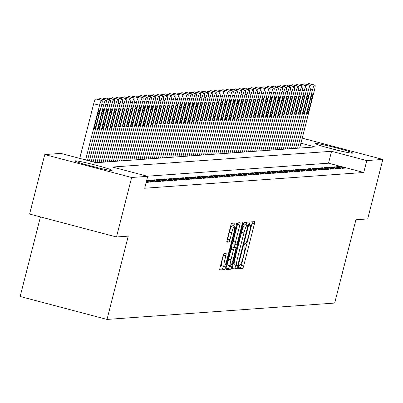 <?xml version="1.0" encoding="UTF-8"?>
<svg xmlns="http://www.w3.org/2000/svg" width="403" height="403" viewBox="0 0 403 403"><rect width="100%" height="100%" fill="white"/><g stroke="black" fill="none" stroke-linecap="round" stroke-linejoin="round"><path stroke-width="0.6" d="M238.546 267.053A1.688 0.267 104.8 0 0 238.395 268.665A1.688 0.267 104.8 0 0 238.41 268.67L242.682 268.363A2.413 0.383 104.8 0 0 243.679 265.995L254.394 223.952A2.413 0.383 104.8 0 0 254.61 221.645A2.413 0.383 104.8 0 0 254.59 221.645L250.318 221.952A1.688 0.267 104.8 0 0 249.623 223.61A1.688 0.267 104.8 0 0 249.472 225.222A1.688 0.267 104.8 0 0 249.487 225.222L250.036 225.181A7.722 1.224 104.8 0 1 250.107 225.191A7.722 1.224 104.8 0 1 249.417 232.566L248.525 236.067A7.722 1.224 104.8 0 1 245.336 243.634L244.782 243.674A1.688 0.267 104.8 0 0 244.082 245.331A1.688 0.267 104.8 0 0 243.936 246.943A1.688 0.267 104.8 0 0 243.951 246.943L244.5 246.908A7.722 1.224 104.8 0 1 244.566 246.913A7.722 1.224 104.8 0 1 243.88 254.288L242.989 257.794A7.722 1.224 104.8 0 1 239.8 265.36L239.246 265.401A1.688 0.267 104.8 0 0 238.546 267.053M75.215 160.807A19.183 1.023 -165.7 0 1 95.259 165.029A19.183 1.023 -165.7 0 1 112.12 170.378A19.183 1.023 -165.7 0 1 111.843 170.479A19.183 1.023 -165.7 0 1 91.803 166.253A19.183 1.023 -165.7 0 1 74.943 160.903A19.183 1.023 -165.7 0 1 75.215 160.807M315.781 143.513A19.183 1.023 -165.7 0 1 335.82 147.735A19.183 1.023 -165.7 0 1 352.68 153.085A19.183 1.023 -165.7 0 1 352.403 153.18A19.183 1.023 -165.7 0 1 332.364 148.959A19.183 1.023 -165.7 0 1 315.504 143.609A19.183 1.023 -165.7 0 1 315.781 143.513M224.033 253.537A2.413 0.383 104.8 0 0 223.035 255.9L220.028 267.698A2.413 0.383 104.8 0 0 219.811 270.005A2.413 0.383 104.8 0 0 219.831 270.005L224.577 269.662A2.413 0.383 104.8 0 0 225.574 267.3L236.289 225.252A2.413 0.383 104.8 0 0 236.506 222.95A2.413 0.383 104.8 0 0 236.485 222.95L231.74 223.287A2.413 0.383 104.8 0 0 230.743 225.655L227.111 239.901A2.413 0.383 104.8 0 0 226.899 242.208A2.413 0.383 104.8 0 0 226.919 242.208L228.949 242.062A2.413 0.383 104.8 0 0 229.947 239.699L231.745 232.632A6.458 1.023 104.8 0 1 234.47 226.31A6.458 1.023 104.8 0 1 233.896 232.476L226.839 260.157A6.458 1.023 104.8 0 1 224.118 266.479A6.458 1.023 104.8 0 1 224.693 260.313L225.866 255.698A2.413 0.383 104.8 0 0 226.083 253.391A2.413 0.383 104.8 0 0 226.058 253.391L224.033 253.537M302.205 138.138L382.85 159.432L367.687 218.925L355.914 219.771L334.681 303.061L107.022 319.428L128.25 236.138L116.477 236.984L131.64 177.491L44.773 154.556L60.843 153.402L96.06 162.701L315.126 146.949L300.915 143.196M382.85 159.432L366.78 160.59L331.563 151.291L112.497 167.038L147.715 176.338L131.64 177.491M147.715 176.338L144.682 188.236L363.748 172.489L366.78 160.59M232.526 266.801A2.413 0.383 104.8 0 0 232.309 269.103A2.413 0.383 104.8 0 0 232.335 269.103L237.075 268.766A2.413 0.383 104.8 0 0 238.072 266.398L248.787 224.355A2.413 0.383 104.8 0 0 249.004 222.053A2.413 0.383 104.8 0 0 248.983 222.048L244.238 222.391A2.413 0.383 104.8 0 0 243.241 224.753L232.526 266.801M230.823 269.214L226.083 269.557A2.413 0.383 104.8 0 1 226.063 269.552A2.413 0.383 104.8 0 1 226.274 267.249L236.994 225.201A2.413 0.383 104.8 0 1 237.992 222.839L240.022 222.693A2.413 0.383 104.8 0 1 240.042 222.693A2.413 0.383 104.8 0 1 239.825 225L235.478 242.052A2.413 0.383 104.8 0 0 235.266 244.354A2.413 0.383 104.8 0 0 235.287 244.359L236.632 244.263A2.413 0.383 104.8 0 0 237.629 241.896L242.158 224.144A1.688 0.267 104.8 0 1 242.868 222.491A1.688 0.267 104.8 0 1 242.717 224.103L231.821 266.851A2.413 0.383 104.8 0 1 230.823 269.214L228.476 268.594L225.982 268.776M342.424 168.303L344.882 168.127L339.014 166.575L336.555 166.751L342.424 168.303M338.329 168.595L340.787 168.419L334.918 166.867L332.46 167.044L338.329 168.595M334.233 168.892L336.691 168.711L330.823 167.164L328.364 167.341L334.233 168.892M330.143 169.184L332.596 169.008L326.727 167.457L324.269 167.633L330.143 169.184M326.047 169.477L328.5 169.3L322.632 167.754L320.178 167.93L326.047 169.477M321.952 169.774L324.41 169.598L318.536 168.046L316.083 168.222L321.952 169.774M317.856 170.066L320.314 169.89L314.446 168.343L311.987 168.519L317.856 170.066M313.761 170.363L316.219 170.187L310.35 168.635L307.892 168.812L313.761 170.363M309.665 170.655L312.124 170.479L306.255 168.928L303.797 169.109L309.665 170.655M305.575 170.953L308.028 170.776L302.159 169.225L299.701 169.401L305.575 170.953M301.479 171.245L303.933 171.068L298.064 169.517L295.606 169.693L301.479 171.245M297.384 171.537L299.842 171.361L293.968 169.814L291.515 169.99L297.384 171.537M293.288 171.834L295.747 171.658L289.878 170.106L287.42 170.283L293.288 171.834M289.193 172.126L291.651 171.95L285.782 170.404L283.324 170.58L289.193 172.126M285.097 172.424L287.556 172.247L281.687 170.696L279.229 170.872L285.097 172.424M281.007 172.716L283.46 172.539L277.591 170.988L275.133 171.169L281.007 172.716M276.911 173.013L279.365 172.837L273.496 171.285L271.038 171.461L276.911 173.013M272.816 173.305L275.274 173.129L269.4 171.577L266.947 171.754L272.816 173.305M268.72 173.602L271.179 173.421L265.31 171.874L262.852 172.051L268.72 173.602M264.625 173.894L267.083 173.718L261.215 172.167L258.756 172.343L264.625 173.894M260.529 174.187L262.988 174.01L257.119 172.464L254.661 172.64L260.529 174.187M256.434 174.484L258.892 174.308L253.024 172.756L250.565 172.932L256.434 174.484M252.343 174.776L254.797 174.6L248.928 173.053L246.47 173.23L252.343 174.776M248.248 175.073L250.706 174.897L244.833 173.345L242.379 173.522L248.248 175.073M244.153 175.365L246.611 175.189L240.737 173.638L238.284 173.814L244.153 175.365M240.057 175.663L242.515 175.486L236.647 173.935L234.188 174.111L240.057 175.663M235.962 175.955L238.42 175.779L232.551 174.227L230.093 174.403L235.962 175.955M231.866 176.247L234.324 176.071L228.456 174.524L225.997 174.701L231.866 176.247M227.776 176.544L230.229 176.368L224.36 174.816L221.902 174.993L227.776 176.544M223.68 176.836L226.133 176.66L220.265 175.114L217.811 175.29L223.68 176.836M219.585 177.134L222.043 176.957L216.169 175.406L213.716 175.582L219.585 177.134M215.489 177.426L217.947 177.249L212.079 175.698L209.62 175.879L215.489 177.426M211.394 177.723L213.852 177.547L207.983 175.995L205.525 176.171L211.394 177.723M207.298 178.015L209.756 177.839L203.888 176.287L201.429 176.464L207.298 178.015M203.208 178.307L205.661 178.131L199.792 176.585L197.334 176.761L203.208 178.307M199.112 178.605L201.565 178.428L195.697 176.877L193.244 177.053L199.112 178.605M195.017 178.897L197.475 178.72L191.601 177.174L189.148 177.35L195.017 178.897M190.921 179.194L193.38 179.018L187.511 177.466L185.053 177.642L190.921 179.194M186.826 179.486L189.284 179.31L183.415 177.763L180.957 177.94L186.826 179.486M182.73 179.783L185.189 179.607L179.32 178.055L176.862 178.232L182.73 179.783M178.64 180.076L181.093 179.899L175.224 178.348L172.766 178.524L178.64 180.076M174.544 180.373L176.998 180.191L171.129 178.645L168.676 178.821L174.544 180.373M170.449 180.665L172.907 180.489L167.033 178.937L164.58 179.113L170.449 180.665M166.353 180.957L168.812 180.781L162.943 179.234L160.485 179.411L166.353 180.957M162.258 181.254L164.716 181.078L158.847 179.526L156.389 179.703L162.258 181.254M158.162 181.546L160.621 181.37L154.752 179.824L152.294 180L158.162 181.546M154.072 181.844L156.525 181.667L150.657 180.116L148.198 180.292L154.072 181.844M146.47 181.214L149.976 182.136L152.43 181.96L146.667 180.438M146.168 182.413L148.339 182.257L146.339 181.728M363.748 172.489L328.526 163.19L147.266 176.217M40.436 216.905L20.15 296.487L107.022 319.428M116.477 236.984L29.605 214.048L44.773 154.556M328.526 163.19L331.563 151.291M339.014 166.575L338.812 167.346M334.918 166.867L334.722 167.643M330.823 167.164L330.626 167.935M326.727 167.457L326.531 168.232M322.632 167.754L322.435 168.525M318.536 168.046L318.34 168.822M314.446 168.343L314.244 169.114M310.35 168.635L310.154 169.411M306.255 168.928L306.058 169.703M302.159 169.225L301.963 169.995M298.064 169.517L297.867 170.293M293.968 169.814L293.772 170.585M289.878 170.106L289.676 170.882M285.782 170.404L285.586 171.174M281.687 170.696L281.49 171.471M277.591 170.988L277.395 171.764M273.496 171.285L273.299 172.056M269.4 171.577L269.204 172.353M265.31 171.874L265.109 172.645M261.215 172.167L261.018 172.942M257.119 172.464L256.923 173.235M253.024 172.756L252.827 173.532M248.928 173.053L248.732 173.824M244.833 173.345L244.636 174.116M240.737 173.638L240.541 174.413M236.647 173.935L236.45 174.706M232.551 174.227L232.355 175.003M228.456 174.524L228.259 175.295M224.36 174.816L224.164 175.592M220.265 175.114L220.068 175.884M216.169 175.406L215.973 176.182M212.079 175.698L211.882 176.474M207.983 175.995L207.787 176.766M203.888 176.287L203.691 177.063M199.792 176.585L199.596 177.355M195.697 176.877L195.5 177.652M191.601 177.174L191.405 177.945M187.511 177.466L187.309 178.242M183.415 177.763L183.219 178.534M179.32 178.055L179.123 178.826M175.224 178.348L175.028 179.123M171.129 178.645L170.932 179.416M167.033 178.937L166.837 179.713M162.943 179.234L162.741 180.005M158.847 179.526L158.651 180.302M154.752 179.824L154.556 180.594M150.657 180.116L150.46 180.892M238.375 267.884L240.334 267.743A2.413 0.383 104.8 0 0 241.332 265.375L252.046 223.333A2.413 0.383 104.8 0 0 252.338 221.806M246.137 224.934L246.44 223.736A2.413 0.383 104.8 0 0 246.732 222.209M232.234 268.322L234.727 268.146A2.413 0.383 104.8 0 0 235.725 265.779L235.846 265.305M237.468 265.527A1.688 0.267 104.8 0 0 238.163 263.869L247.573 226.965A1.688 0.267 104.8 0 0 247.724 225.353A1.688 0.267 104.8 0 0 247.709 225.353L247.125 225.393A7.722 1.224 104.8 0 0 243.931 232.959L237.503 258.187A7.722 1.224 104.8 0 0 236.818 265.562A7.722 1.224 104.8 0 0 236.883 265.567L237.468 265.527M245.387 224.738A1.688 0.267 104.8 0 0 245.372 224.733A1.688 0.267 104.8 0 0 245.362 224.733L247.709 225.353L245.372 224.733M236.757 265.537L234.536 264.947A7.722 1.224 104.8 0 1 234.47 264.942A7.722 1.224 104.8 0 1 235.156 257.567L241.583 232.34A7.722 1.224 104.8 0 1 244.777 224.773L245.362 224.733M235.246 244.349L232.939 243.739A2.413 0.383 104.8 0 1 232.919 243.734A2.413 0.383 104.8 0 1 233.13 241.432L237.478 224.38A2.413 0.383 104.8 0 0 237.74 223.116M235.065 244.304L234.339 247.145M229.609 265.703L229.473 266.232L231.821 266.851M230.969 259.744A6.458 1.023 104.8 0 0 230.395 265.909A6.458 1.023 104.8 0 0 233.12 259.592L235.604 249.84A2.413 0.383 104.8 0 0 235.82 247.533A2.413 0.383 104.8 0 0 235.8 247.533L234.455 247.628A2.413 0.383 104.8 0 0 233.458 249.991L230.969 259.744L228.622 259.124A6.458 1.023 104.8 0 0 228.048 265.29L230.395 265.909M233.493 246.923A2.413 0.383 104.8 0 0 233.473 246.913A2.413 0.383 104.8 0 0 233.453 246.913L235.8 247.533M228.622 259.124L231.11 249.371A2.413 0.383 104.8 0 1 232.108 247.009L233.453 246.913L235.82 247.533M228.476 268.594A2.413 0.383 104.8 0 0 229.473 266.232M224.118 266.479L221.771 265.859A6.458 1.023 104.8 0 1 222.345 259.693L223.519 255.079A2.413 0.383 104.8 0 0 223.776 253.814M234.47 226.31L232.123 225.69A6.458 1.023 104.8 0 0 229.398 232.012L231.745 232.632M226.854 241.165A2.413 0.383 104.8 0 0 227.599 239.08L229.398 232.012M233.574 226.073L233.941 224.632A2.413 0.383 104.8 0 0 234.234 223.111M219.736 269.224L222.229 269.043A2.413 0.383 104.8 0 0 223.227 266.68L223.327 266.267M297.631 148.208L312.476 89.97A4.917 0.776 104.8 0 1 314.506 85.154L314.914 85.124A4.917 0.776 104.8 0 1 314.96 85.129A4.917 0.776 104.8 0 1 314.521 89.824L299.676 148.062M307.882 84.635A4.917 0.776 -75.2 0 1 308.638 83.602L309.046 83.572A4.917 0.776 -75.2 0 1 309.091 83.577A4.917 0.776 -75.2 0 1 309.126 83.597M310.658 98.513L307.746 109.933A3.934 0.625 104.8 0 0 307.398 113.691A3.934 0.625 104.8 0 0 309.056 109.838L311.967 98.418A3.934 0.625 104.8 0 0 312.32 94.66A3.934 0.625 104.8 0 0 310.658 98.513M338.903 150.591A19.057 1.018 14.3 0 0 328.793 148.012M98.342 167.885A19.057 1.018 14.3 0 0 88.232 165.311M293.535 148.5L308.381 90.267A4.917 0.776 104.8 0 1 310.411 85.446L310.819 85.416A4.917 0.776 104.8 0 1 310.864 85.421A4.917 0.776 104.8 0 1 310.426 90.121L295.58 148.354M303.786 84.927A4.917 0.776 -75.2 0 1 304.542 83.9L304.95 83.869A4.917 0.776 -75.2 0 1 304.995 83.874A4.917 0.776 -75.2 0 1 305.031 83.889M306.562 98.806L303.65 110.231A3.934 0.625 104.8 0 0 303.303 113.984A3.934 0.625 104.8 0 0 304.965 110.135L307.877 98.71A3.934 0.625 104.8 0 0 308.224 94.957A3.934 0.625 104.8 0 0 306.562 98.806M289.44 148.798L304.285 90.559A4.917 0.776 104.8 0 1 306.315 85.743L306.728 85.713A4.917 0.776 104.8 0 1 306.769 85.718A4.917 0.776 104.8 0 1 306.33 90.413L291.49 148.652M299.691 85.224A4.917 0.776 -75.2 0 1 300.447 84.192L300.855 84.162A4.917 0.776 -75.2 0 1 300.9 84.167A4.917 0.776 -75.2 0 1 300.94 84.182M302.472 99.103L299.56 110.523A3.934 0.625 104.8 0 0 299.207 114.281A3.934 0.625 104.8 0 0 300.87 110.427L303.781 99.007A3.934 0.625 104.8 0 0 304.129 95.249A3.934 0.625 104.8 0 0 302.472 99.103M285.344 149.09L300.19 90.856A4.917 0.776 104.8 0 1 302.22 86.035L302.633 86.005A4.917 0.776 104.8 0 1 302.673 86.01A4.917 0.776 104.8 0 1 302.235 90.705L287.394 148.944M295.595 85.517A4.917 0.776 -75.2 0 1 296.351 84.484L296.764 84.459A4.917 0.776 -75.2 0 1 296.804 84.459A4.917 0.776 -75.2 0 1 296.845 84.479M298.376 99.395L295.464 110.815A3.934 0.625 104.8 0 0 295.112 114.573A3.934 0.625 104.8 0 0 296.774 110.724L299.686 99.299A3.934 0.625 104.8 0 0 300.034 95.541A3.934 0.625 104.8 0 0 298.376 99.395M281.249 149.387L296.094 91.149A4.917 0.776 104.8 0 1 298.129 86.333L298.537 86.302A4.917 0.776 104.8 0 1 298.578 86.302A4.917 0.776 104.8 0 1 298.144 91.002L283.299 149.236M291.505 85.814A4.917 0.776 -75.2 0 1 292.256 84.781L292.669 84.751A4.917 0.776 -75.2 0 1 292.709 84.756A4.917 0.776 -75.2 0 1 292.749 84.771M294.281 99.687L291.369 111.112A3.934 0.625 104.8 0 0 291.021 114.87A3.934 0.625 104.8 0 0 292.679 111.016L295.59 99.596A3.934 0.625 104.8 0 0 295.938 95.838A3.934 0.625 104.8 0 0 294.281 99.687M277.158 149.679L291.999 91.441A4.917 0.776 104.8 0 1 294.034 86.625L294.442 86.595A4.917 0.776 104.8 0 1 294.487 86.6A4.917 0.776 104.8 0 1 294.049 91.295L279.203 149.533M287.41 86.106A4.917 0.776 -75.2 0 1 288.165 85.073L288.573 85.048A4.917 0.776 -75.2 0 1 288.613 85.048A4.917 0.776 -75.2 0 1 288.654 85.068M290.185 99.984L287.274 111.404A3.934 0.625 104.8 0 0 286.926 115.162A3.934 0.625 104.8 0 0 288.583 111.314L291.495 99.889A3.934 0.625 104.8 0 0 291.848 96.131A3.934 0.625 104.8 0 0 290.185 99.984M273.063 149.976L287.908 91.738A4.917 0.776 104.8 0 1 289.938 86.917L290.346 86.892A4.917 0.776 104.8 0 1 290.392 86.892A4.917 0.776 104.8 0 1 289.953 91.592L275.108 149.825M283.314 86.403A4.917 0.776 -75.2 0 1 284.07 85.371L284.478 85.34A4.917 0.776 -75.2 0 1 284.518 85.345A4.917 0.776 -75.2 0 1 284.558 85.36M286.09 100.276L283.178 111.702A3.934 0.625 104.8 0 0 282.83 115.46A3.934 0.625 104.8 0 0 284.488 111.606L287.399 100.186A3.934 0.625 104.8 0 0 287.752 96.428A3.934 0.625 104.8 0 0 286.09 100.276M268.967 150.269L283.813 92.03A4.917 0.776 104.8 0 1 285.843 87.214L286.251 87.184A4.917 0.776 104.8 0 1 286.296 87.189A4.917 0.776 104.8 0 1 285.858 91.884L271.012 150.123M279.219 86.695A4.917 0.776 -75.2 0 1 279.974 85.663L280.382 85.632A4.917 0.776 -75.2 0 1 280.428 85.638A4.917 0.776 -75.2 0 1 280.463 85.658M281.994 100.574L279.083 111.994A3.934 0.625 104.8 0 0 278.735 115.752A3.934 0.625 104.8 0 0 280.397 111.898L283.309 100.478A3.934 0.625 104.8 0 0 283.657 96.72A3.934 0.625 104.8 0 0 281.994 100.574M264.872 150.561L279.717 92.327A4.917 0.776 104.8 0 1 281.747 87.506L282.16 87.476A4.917 0.776 104.8 0 1 282.201 87.481A4.917 0.776 104.8 0 1 281.762 92.181L266.922 150.415M275.123 86.988A4.917 0.776 -75.2 0 1 275.879 85.96L276.287 85.93A4.917 0.776 -75.2 0 1 276.332 85.935A4.917 0.776 -75.2 0 1 276.372 85.95M277.904 100.866L274.992 112.291A3.934 0.625 104.8 0 0 274.639 116.044A3.934 0.625 104.8 0 0 276.302 112.195L279.214 100.77A3.934 0.625 104.8 0 0 279.561 97.017A3.934 0.625 104.8 0 0 277.904 100.866M260.776 150.858L275.622 92.619A4.917 0.776 104.8 0 1 277.652 87.804L278.065 87.773A4.917 0.776 104.8 0 1 278.105 87.778A4.917 0.776 104.8 0 1 277.667 92.473L262.827 150.712M271.028 87.285A4.917 0.776 -75.2 0 1 271.783 86.252L272.196 86.222A4.917 0.776 -75.2 0 1 272.237 86.227A4.917 0.776 -75.2 0 1 272.277 86.247M273.808 101.163L270.897 112.583A3.934 0.625 104.8 0 0 270.544 116.341A3.934 0.625 104.8 0 0 272.206 112.487L275.118 101.067A3.934 0.625 104.8 0 0 275.466 97.309A3.934 0.625 104.8 0 0 273.808 101.163M256.681 151.15L271.526 92.917A4.917 0.776 104.8 0 1 273.561 88.096L273.969 88.066A4.917 0.776 104.8 0 1 274.01 88.071A4.917 0.776 104.8 0 1 273.577 92.766L258.731 151.004M266.937 87.577A4.917 0.776 -75.2 0 1 267.688 86.549L268.101 86.519A4.917 0.776 -75.2 0 1 268.141 86.519A4.917 0.776 -75.2 0 1 268.181 86.539M269.713 101.455L266.801 112.875A3.934 0.625 104.8 0 0 266.454 116.633A3.934 0.625 104.8 0 0 268.111 112.785L271.023 101.36A3.934 0.625 104.8 0 0 271.37 97.602A3.934 0.625 104.8 0 0 269.713 101.455M252.59 151.447L267.431 93.209A4.917 0.776 104.8 0 1 269.466 88.393L269.874 88.363A4.917 0.776 104.8 0 1 269.914 88.368A4.917 0.776 104.8 0 1 269.481 93.063L254.636 151.296M262.842 87.874A4.917 0.776 -75.2 0 1 263.597 86.841L264.005 86.811A4.917 0.776 -75.2 0 1 264.046 86.816A4.917 0.776 -75.2 0 1 264.086 86.831M265.617 101.747L262.706 113.172A3.934 0.625 104.8 0 0 262.358 116.93A3.934 0.625 104.8 0 0 264.015 113.077L266.927 101.657A3.934 0.625 104.8 0 0 267.28 97.899A3.934 0.625 104.8 0 0 265.617 101.747M248.495 151.74L263.34 93.506A4.917 0.776 104.8 0 1 265.37 88.685L265.779 88.655A4.917 0.776 104.8 0 1 265.824 88.66A4.917 0.776 104.8 0 1 265.386 93.355L250.54 151.593M258.746 88.166A4.917 0.776 -75.2 0 1 259.502 87.134L259.91 87.108A4.917 0.776 -75.2 0 1 259.95 87.108A4.917 0.776 -75.2 0 1 259.99 87.129M261.522 102.045L258.61 113.465A3.934 0.625 104.8 0 0 258.263 117.223A3.934 0.625 104.8 0 0 259.92 113.374L262.832 101.949A3.934 0.625 104.8 0 0 263.184 98.191A3.934 0.625 104.8 0 0 261.522 102.045M244.399 152.037L259.245 93.798A4.917 0.776 104.8 0 1 261.275 88.982L261.683 88.952A4.917 0.776 104.8 0 1 261.728 88.952A4.917 0.776 104.8 0 1 261.29 93.652L246.445 151.886M254.651 88.464A4.917 0.776 -75.2 0 1 255.406 87.431L255.814 87.401A4.917 0.776 -75.2 0 1 255.86 87.406A4.917 0.776 -75.2 0 1 255.895 87.421M257.426 102.337L254.515 113.762A3.934 0.625 104.8 0 0 254.167 117.52A3.934 0.625 104.8 0 0 255.829 113.666L258.736 102.246A3.934 0.625 104.8 0 0 259.089 98.488A3.934 0.625 104.8 0 0 257.426 102.337M240.304 152.329L255.149 94.09A4.917 0.776 104.8 0 1 257.179 89.275L257.593 89.244A4.917 0.776 104.8 0 1 257.633 89.249A4.917 0.776 104.8 0 1 257.195 93.944L242.354 152.183M250.555 88.756A4.917 0.776 -75.2 0 1 251.311 87.723L251.719 87.693A4.917 0.776 -75.2 0 1 251.764 87.698A4.917 0.776 -75.2 0 1 251.804 87.718M253.336 102.634L250.424 114.054A3.934 0.625 104.8 0 0 250.072 117.812A3.934 0.625 104.8 0 0 251.734 113.963L254.646 102.538A3.934 0.625 104.8 0 0 254.993 98.78A3.934 0.625 104.8 0 0 253.336 102.634M236.208 152.621L251.054 94.388A4.917 0.776 104.8 0 1 253.084 89.567L253.497 89.542A4.917 0.776 104.8 0 1 253.537 89.542A4.917 0.776 104.8 0 1 253.099 94.242L238.259 152.475M246.46 89.048A4.917 0.776 -75.2 0 1 247.215 88.02L247.628 87.99A4.917 0.776 -75.2 0 1 247.669 87.995A4.917 0.776 -75.2 0 1 247.709 88.01M249.24 102.926L246.329 114.351A3.934 0.625 104.8 0 0 245.976 118.109A3.934 0.625 104.8 0 0 247.638 114.256L250.55 102.83A3.934 0.625 104.8 0 0 250.898 99.078A3.934 0.625 104.8 0 0 249.24 102.926M232.113 152.918L246.958 94.68A4.917 0.776 104.8 0 1 248.994 89.864L249.402 89.834A4.917 0.776 104.8 0 1 249.442 89.839A4.917 0.776 104.8 0 1 249.009 94.534L234.163 152.772M242.369 89.345A4.917 0.776 -75.2 0 1 243.12 88.312L243.533 88.282A4.917 0.776 -75.2 0 1 243.573 88.287A4.917 0.776 -75.2 0 1 243.614 88.307M245.145 103.223L242.233 114.643A3.934 0.625 104.8 0 0 241.886 118.401A3.934 0.625 104.8 0 0 243.543 114.548L246.455 103.128A3.934 0.625 104.8 0 0 246.802 99.37A3.934 0.625 104.8 0 0 245.145 103.223M228.022 153.211L242.863 94.977A4.917 0.776 104.8 0 1 244.898 90.156L245.306 90.126A4.917 0.776 104.8 0 1 245.346 90.131A4.917 0.776 104.8 0 1 244.913 94.826L230.068 153.064M238.274 89.637A4.917 0.776 -75.2 0 1 239.029 88.61L239.437 88.579A4.917 0.776 -75.2 0 1 239.478 88.579A4.917 0.776 -75.2 0 1 239.518 88.6M241.049 103.516L238.138 114.941A3.934 0.625 104.8 0 0 237.79 118.694A3.934 0.625 104.8 0 0 239.447 114.845L242.359 103.42A3.934 0.625 104.8 0 0 242.712 99.662A3.934 0.625 104.8 0 0 241.049 103.516M223.927 153.508L238.772 95.269A4.917 0.776 104.8 0 1 240.803 90.453L241.211 90.423A4.917 0.776 104.8 0 1 241.256 90.428A4.917 0.776 104.8 0 1 240.818 95.123L225.972 153.362M234.178 89.934A4.917 0.776 -75.2 0 1 234.934 88.902L235.342 88.872A4.917 0.776 -75.2 0 1 235.382 88.877A4.917 0.776 -75.2 0 1 235.423 88.892M236.954 103.808L234.042 115.233A3.934 0.625 104.8 0 0 233.695 118.991A3.934 0.625 104.8 0 0 235.352 115.137L238.264 103.717A3.934 0.625 104.8 0 0 238.616 99.959A3.934 0.625 104.8 0 0 236.954 103.808M219.831 153.8L234.677 95.566A4.917 0.776 104.8 0 1 236.707 90.746L237.115 90.715A4.917 0.776 104.8 0 1 237.16 90.72A4.917 0.776 104.8 0 1 236.722 95.415L221.877 153.654M230.083 90.227A4.917 0.776 -75.2 0 1 230.838 89.194L231.246 89.169A4.917 0.776 -75.2 0 1 231.292 89.169A4.917 0.776 -75.2 0 1 231.327 89.189M232.858 104.105L229.947 115.525A3.934 0.625 104.8 0 0 229.599 119.283A3.934 0.625 104.8 0 0 231.262 115.434L234.168 104.009A3.934 0.625 104.8 0 0 234.521 100.251A3.934 0.625 104.8 0 0 232.858 104.105M215.736 154.097L230.581 95.859A4.917 0.776 104.8 0 1 232.612 91.043L233.025 91.013A4.917 0.776 104.8 0 1 233.065 91.013A4.917 0.776 104.8 0 1 232.627 95.713L217.786 153.946M225.987 90.524A4.917 0.776 -75.2 0 1 226.743 89.491L227.151 89.461A4.917 0.776 -75.2 0 1 227.196 89.466A4.917 0.776 -75.2 0 1 227.232 89.481M228.768 104.397L225.856 115.822A3.934 0.625 104.8 0 0 225.504 119.58A3.934 0.625 104.8 0 0 227.166 115.726L230.078 104.306A3.934 0.625 104.8 0 0 230.425 100.549A3.934 0.625 104.8 0 0 228.768 104.397M211.64 154.389L226.486 96.151A4.917 0.776 104.8 0 1 228.516 91.335L228.929 91.305A4.917 0.776 104.8 0 1 228.969 91.31A4.917 0.776 104.8 0 1 228.531 96.005L213.691 154.243M221.892 90.816A4.917 0.776 -75.2 0 1 222.647 89.783L223.061 89.753A4.917 0.776 -75.2 0 1 223.101 89.758A4.917 0.776 -75.2 0 1 223.141 89.778M224.673 104.694L221.761 116.114A3.934 0.625 104.8 0 0 221.408 119.872A3.934 0.625 104.8 0 0 223.071 116.024L225.982 104.599A3.934 0.625 104.8 0 0 226.33 100.841A3.934 0.625 104.8 0 0 224.673 104.694M207.545 154.681L222.391 96.448A4.917 0.776 104.8 0 1 224.426 91.627L224.834 91.602A4.917 0.776 104.8 0 1 224.874 91.602A4.917 0.776 104.8 0 1 224.441 96.302L209.595 154.535M217.801 91.108A4.917 0.776 -75.2 0 1 218.552 90.081L218.965 90.05A4.917 0.776 -75.2 0 1 219.005 90.055A4.917 0.776 -75.2 0 1 219.046 90.071M220.577 104.987L217.665 116.412A3.934 0.625 104.8 0 0 217.318 120.17A3.934 0.625 104.8 0 0 218.975 116.316L221.887 104.896A3.934 0.625 104.8 0 0 222.234 101.138A3.934 0.625 104.8 0 0 220.577 104.987M203.455 154.979L218.295 96.74A4.917 0.776 104.8 0 1 220.33 91.924L220.738 91.894A4.917 0.776 104.8 0 1 220.779 91.899A4.917 0.776 104.8 0 1 220.345 96.594L205.5 154.833M213.706 91.405A4.917 0.776 -75.2 0 1 214.461 90.373L214.87 90.343A4.917 0.776 -75.2 0 1 214.91 90.348A4.917 0.776 -75.2 0 1 214.95 90.368M216.482 105.284L213.57 116.704A3.934 0.625 104.8 0 0 213.222 120.462A3.934 0.625 104.8 0 0 214.88 116.608L217.791 105.188A3.934 0.625 104.8 0 0 218.139 101.43A3.934 0.625 104.8 0 0 216.482 105.284M199.359 155.271L214.205 97.037A4.917 0.776 104.8 0 1 216.235 92.216L216.643 92.186A4.917 0.776 104.8 0 1 216.688 92.191A4.917 0.776 104.8 0 1 216.25 96.891L201.404 155.125M209.61 91.698A4.917 0.776 -75.2 0 1 210.366 90.67L210.774 90.64A4.917 0.776 -75.2 0 1 210.814 90.645A4.917 0.776 -75.2 0 1 210.855 90.66M212.386 105.576L209.474 117.001A3.934 0.625 104.8 0 0 209.127 120.754A3.934 0.625 104.8 0 0 210.784 116.905L213.696 105.48A3.934 0.625 104.8 0 0 214.048 101.727A3.934 0.625 104.8 0 0 212.386 105.576M195.264 155.568L210.109 97.33A4.917 0.776 104.8 0 1 212.139 92.514L212.547 92.483A4.917 0.776 104.8 0 1 212.593 92.489A4.917 0.776 104.8 0 1 212.154 97.183L197.309 155.422M205.515 91.995A4.917 0.776 -75.2 0 1 206.271 90.962L206.679 90.932A4.917 0.776 -75.2 0 1 206.724 90.937A4.917 0.776 -75.2 0 1 206.759 90.952M208.291 105.873L205.379 117.293A3.934 0.625 104.8 0 0 205.031 121.051A3.934 0.625 104.8 0 0 206.689 117.197L209.6 105.777A3.934 0.625 104.8 0 0 209.953 102.019A3.934 0.625 104.8 0 0 208.291 105.873M191.168 155.86L206.014 97.627A4.917 0.776 104.8 0 1 208.044 92.806L208.457 92.776A4.917 0.776 104.8 0 1 208.497 92.781A4.917 0.776 104.8 0 1 208.059 97.476L193.213 155.714M201.419 92.287A4.917 0.776 -75.2 0 1 202.175 91.259L202.583 91.229A4.917 0.776 -75.2 0 1 202.628 91.229A4.917 0.776 -75.2 0 1 202.664 91.249M204.2 106.165L201.288 117.585A3.934 0.625 104.8 0 0 200.936 121.343A3.934 0.625 104.8 0 0 202.598 117.495L205.51 106.07A3.934 0.625 104.8 0 0 205.857 102.312A3.934 0.625 104.8 0 0 204.2 106.165M187.073 156.157L201.918 97.919A4.917 0.776 104.8 0 1 203.948 93.103L204.361 93.073A4.917 0.776 104.8 0 1 204.402 93.078A4.917 0.776 104.8 0 1 203.963 97.773L189.123 156.006M197.324 92.584A4.917 0.776 -75.2 0 1 198.08 91.552L198.488 91.521A4.917 0.776 -75.2 0 1 198.533 91.526A4.917 0.776 -75.2 0 1 198.573 91.541M200.105 106.457L197.193 117.883A3.934 0.625 104.8 0 0 196.84 121.641A3.934 0.625 104.8 0 0 198.503 117.787L201.414 106.367A3.934 0.625 104.8 0 0 201.762 102.609A3.934 0.625 104.8 0 0 200.105 106.457M182.977 156.45L197.823 98.216A4.917 0.776 104.8 0 1 199.858 93.395L200.266 93.365A4.917 0.776 104.8 0 1 200.306 93.37A4.917 0.776 104.8 0 1 199.873 98.065L185.027 156.304M193.233 92.876A4.917 0.776 -75.2 0 1 193.984 91.844L194.397 91.819A4.917 0.776 -75.2 0 1 194.437 91.819A4.917 0.776 -75.2 0 1 194.478 91.839M196.009 106.755L193.097 118.175A3.934 0.625 104.8 0 0 192.75 121.933A3.934 0.625 104.8 0 0 194.407 118.084L197.319 106.659A3.934 0.625 104.8 0 0 197.666 102.901A3.934 0.625 104.8 0 0 196.009 106.755M178.887 156.747L193.727 98.508A4.917 0.776 104.8 0 1 195.762 93.687L196.17 93.662A4.917 0.776 104.8 0 1 196.211 93.662A4.917 0.776 104.8 0 1 195.777 98.362L180.932 156.596M189.138 93.174A4.917 0.776 -75.2 0 1 189.894 92.141L190.302 92.111A4.917 0.776 -75.2 0 1 190.342 92.116A4.917 0.776 -75.2 0 1 190.382 92.131M191.914 107.047L189.002 118.472A3.934 0.625 104.8 0 0 188.654 122.23A3.934 0.625 104.8 0 0 190.312 118.376L193.223 106.956A3.934 0.625 104.8 0 0 193.571 103.198A3.934 0.625 104.8 0 0 191.914 107.047M174.791 157.039L189.632 98.8A4.917 0.776 104.8 0 1 191.667 93.985L192.075 93.954A4.917 0.776 104.8 0 1 192.12 93.959A4.917 0.776 104.8 0 1 191.682 98.654L176.836 156.893M185.042 93.466A4.917 0.776 -75.2 0 1 185.798 92.433L186.206 92.403A4.917 0.776 -75.2 0 1 186.246 92.408A4.917 0.776 -75.2 0 1 186.287 92.428M187.818 107.344L184.906 118.764A3.934 0.625 104.8 0 0 184.559 122.522A3.934 0.625 104.8 0 0 186.216 118.668L189.128 107.248A3.934 0.625 104.8 0 0 189.481 103.49A3.934 0.625 104.8 0 0 187.818 107.344M170.696 157.331L185.541 99.098A4.917 0.776 104.8 0 1 187.571 94.277L187.979 94.252A4.917 0.776 104.8 0 1 188.025 94.252A4.917 0.776 104.8 0 1 187.586 98.952L172.741 157.185M180.947 93.758A4.917 0.776 -75.2 0 1 181.703 92.73L182.111 92.7A4.917 0.776 -75.2 0 1 182.156 92.705A4.917 0.776 -75.2 0 1 182.191 92.72M183.723 107.636L180.811 119.061A3.934 0.625 104.8 0 0 180.463 122.819A3.934 0.625 104.8 0 0 182.121 118.966L185.032 107.541A3.934 0.625 104.8 0 0 185.385 103.788A3.934 0.625 104.8 0 0 183.723 107.636M166.6 157.628L181.446 99.39A4.917 0.776 104.8 0 1 183.476 94.574L183.884 94.544A4.917 0.776 104.8 0 1 183.929 94.549A4.917 0.776 104.8 0 1 183.491 99.244L168.645 157.482M176.852 94.055A4.917 0.776 -75.2 0 1 177.607 93.022L178.015 92.992A4.917 0.776 -75.2 0 1 178.061 92.997A4.917 0.776 -75.2 0 1 178.096 93.017M179.627 107.933L176.721 119.353A3.934 0.625 104.8 0 0 176.368 123.111A3.934 0.625 104.8 0 0 178.03 119.258L180.942 107.838A3.934 0.625 104.8 0 0 181.29 104.08A3.934 0.625 104.8 0 0 179.627 107.933M162.505 157.921L177.35 99.687A4.917 0.776 104.8 0 1 179.38 94.866L179.793 94.836A4.917 0.776 104.8 0 1 179.834 94.841A4.917 0.776 104.8 0 1 179.395 99.536L164.555 157.775M172.756 94.347A4.917 0.776 -75.2 0 1 173.512 93.32L173.92 93.289A4.917 0.776 -75.2 0 1 173.965 93.289A4.917 0.776 -75.2 0 1 174.005 93.31M175.537 108.226L172.625 119.651A3.934 0.625 104.8 0 0 172.272 123.404A3.934 0.625 104.8 0 0 173.935 119.555L176.846 108.13A3.934 0.625 104.8 0 0 177.194 104.372A3.934 0.625 104.8 0 0 175.537 108.226M158.409 158.218L173.255 99.979A4.917 0.776 104.8 0 1 175.29 95.163L175.698 95.133A4.917 0.776 104.8 0 1 175.738 95.138A4.917 0.776 104.8 0 1 175.305 99.833L160.459 158.067M168.666 94.645A4.917 0.776 -75.2 0 1 169.416 93.612L169.829 93.582A4.917 0.776 -75.2 0 1 169.87 93.587A4.917 0.776 -75.2 0 1 169.91 93.602M171.441 108.518L168.53 119.943A3.934 0.625 104.8 0 0 168.177 123.701A3.934 0.625 104.8 0 0 169.839 119.847L172.751 108.427A3.934 0.625 104.8 0 0 173.099 104.669A3.934 0.625 104.8 0 0 171.441 108.518M154.319 158.51L169.159 100.276A4.917 0.776 104.8 0 1 171.194 95.456L171.602 95.425A4.917 0.776 104.8 0 1 171.643 95.43A4.917 0.776 104.8 0 1 171.21 100.125L156.364 158.364M164.57 94.937A4.917 0.776 -75.2 0 1 165.326 93.904L165.734 93.879A4.917 0.776 -75.2 0 1 165.774 93.879A4.917 0.776 -75.2 0 1 165.814 93.899M167.346 108.815L164.434 120.235A3.934 0.625 104.8 0 0 164.086 123.993A3.934 0.625 104.8 0 0 165.744 120.144L168.656 108.719A3.934 0.625 104.8 0 0 169.003 104.961A3.934 0.625 104.8 0 0 167.346 108.815M150.223 158.807L165.064 100.569A4.917 0.776 104.8 0 1 167.099 95.753L167.507 95.723A4.917 0.776 104.8 0 1 167.552 95.723A4.917 0.776 104.8 0 1 167.114 100.423L152.269 158.656M160.475 95.234A4.917 0.776 -75.2 0 1 161.23 94.201L161.638 94.171A4.917 0.776 -75.2 0 1 161.679 94.176A4.917 0.776 -75.2 0 1 161.719 94.191M163.25 109.107L160.339 120.532A3.934 0.625 104.8 0 0 159.991 124.29A3.934 0.625 104.8 0 0 161.648 120.437L164.56 109.017A3.934 0.625 104.8 0 0 164.913 105.259A3.934 0.625 104.8 0 0 163.25 109.107M146.128 159.099L160.973 100.861A4.917 0.776 104.8 0 1 163.003 96.045L163.411 96.015A4.917 0.776 104.8 0 1 163.457 96.02A4.917 0.776 104.8 0 1 163.019 100.715L148.173 158.953M156.379 95.526A4.917 0.776 -75.2 0 1 157.135 94.493L157.543 94.463A4.917 0.776 -75.2 0 1 157.588 94.468A4.917 0.776 -75.2 0 1 157.623 94.488M159.155 109.404L156.243 120.824A3.934 0.625 104.8 0 0 155.896 124.582A3.934 0.625 104.8 0 0 157.553 120.734L160.465 109.309A3.934 0.625 104.8 0 0 160.817 105.551A3.934 0.625 104.8 0 0 159.155 109.404M142.032 159.392L156.878 101.158A4.917 0.776 104.8 0 1 158.908 96.337L159.316 96.312A4.917 0.776 104.8 0 1 159.361 96.312A4.917 0.776 104.8 0 1 158.923 101.012L144.078 159.245M152.284 95.818A4.917 0.776 -75.2 0 1 153.039 94.791L153.447 94.76A4.917 0.776 -75.2 0 1 153.493 94.765A4.917 0.776 -75.2 0 1 153.528 94.781M155.059 109.697L152.153 121.122A3.934 0.625 104.8 0 0 151.8 124.88A3.934 0.625 104.8 0 0 153.462 121.026L156.374 109.606A3.934 0.625 104.8 0 0 156.722 105.848A3.934 0.625 104.8 0 0 155.059 109.697M137.937 159.689L152.782 101.45A4.917 0.776 104.8 0 1 154.812 96.634L155.226 96.604A4.917 0.776 104.8 0 1 155.266 96.609A4.917 0.776 104.8 0 1 154.828 101.304L139.987 159.543M148.188 96.116A4.917 0.776 -75.2 0 1 148.944 95.083L149.352 95.053A4.917 0.776 -75.2 0 1 149.397 95.058A4.917 0.776 -75.2 0 1 149.437 95.078M150.969 109.994L148.057 121.414A3.934 0.625 104.8 0 0 147.705 125.172A3.934 0.625 104.8 0 0 149.367 121.318L152.279 109.898A3.934 0.625 104.8 0 0 152.626 106.14A3.934 0.625 104.8 0 0 150.969 109.994M133.841 159.981L148.687 101.747A4.917 0.776 104.8 0 1 150.722 96.927L151.13 96.896A4.917 0.776 104.8 0 1 151.17 96.901A4.917 0.776 104.8 0 1 150.737 101.601L135.892 159.835M144.093 96.408A4.917 0.776 -75.2 0 1 144.848 95.38L145.261 95.35A4.917 0.776 -75.2 0 1 145.302 95.355A4.917 0.776 -75.2 0 1 145.342 95.37M146.873 110.286L143.962 121.711A3.934 0.625 104.8 0 0 143.609 125.464A3.934 0.625 104.8 0 0 145.271 121.615L148.183 110.19A3.934 0.625 104.8 0 0 148.531 106.437A3.934 0.625 104.8 0 0 146.873 110.286M129.751 160.278L144.591 102.04A4.917 0.776 104.8 0 1 146.627 97.224L147.035 97.194A4.917 0.776 104.8 0 1 147.075 97.199A4.917 0.776 104.8 0 1 146.642 101.894L131.796 160.132M140.002 96.705A4.917 0.776 -75.2 0 1 140.753 95.672L141.166 95.642A4.917 0.776 -75.2 0 1 141.206 95.647A4.917 0.776 -75.2 0 1 141.246 95.662M142.778 110.583L139.866 122.003A3.934 0.625 104.8 0 0 139.519 125.761A3.934 0.625 104.8 0 0 141.176 121.908L144.088 110.487A3.934 0.625 104.8 0 0 144.435 106.73A3.934 0.625 104.8 0 0 142.778 110.583M125.655 160.57L140.496 102.337A4.917 0.776 104.8 0 1 142.531 97.516L142.939 97.486A4.917 0.776 104.8 0 1 142.984 97.491A4.917 0.776 104.8 0 1 142.546 102.186L127.701 160.424M135.907 96.997A4.917 0.776 -75.2 0 1 136.662 95.964L137.07 95.939A4.917 0.776 -75.2 0 1 137.111 95.939A4.917 0.776 -75.2 0 1 137.151 95.959M138.682 110.875L135.771 122.295A3.934 0.625 104.8 0 0 135.423 126.053A3.934 0.625 104.8 0 0 137.08 122.205L139.992 110.78A3.934 0.625 104.8 0 0 140.345 107.022A3.934 0.625 104.8 0 0 138.682 110.875M121.56 160.868L136.405 102.629A4.917 0.776 104.8 0 1 138.436 97.813L138.844 97.783A4.917 0.776 104.8 0 1 138.889 97.783A4.917 0.776 104.8 0 1 138.451 102.483L123.605 160.716M131.811 97.294A4.917 0.776 -75.2 0 1 132.567 96.262L132.975 96.231A4.917 0.776 -75.2 0 1 133.02 96.236A4.917 0.776 -75.2 0 1 133.055 96.252M134.587 111.168L131.675 122.593A3.934 0.625 104.8 0 0 131.328 126.351A3.934 0.625 104.8 0 0 132.985 122.497L135.897 111.077A3.934 0.625 104.8 0 0 136.249 107.319A3.934 0.625 104.8 0 0 134.587 111.168M117.464 161.16L132.31 102.921A4.917 0.776 104.8 0 1 134.34 98.105L134.748 98.075A4.917 0.776 104.8 0 1 134.793 98.08A4.917 0.776 104.8 0 1 134.355 102.775L119.51 161.014M127.716 97.586A4.917 0.776 -75.2 0 1 128.471 96.554L128.879 96.529A4.917 0.776 -75.2 0 1 128.925 96.529A4.917 0.776 -75.2 0 1 128.96 96.549M130.491 111.465L127.58 122.885A3.934 0.625 104.8 0 0 127.232 126.643A3.934 0.625 104.8 0 0 128.895 122.794L131.806 111.369A3.934 0.625 104.8 0 0 132.154 107.611A3.934 0.625 104.8 0 0 130.491 111.465M113.369 161.457L128.214 103.218A4.917 0.776 104.8 0 1 130.245 98.397L130.658 98.372A4.917 0.776 104.8 0 1 130.698 98.372A4.917 0.776 104.8 0 1 130.26 103.072L115.419 161.306M123.62 97.884A4.917 0.776 -75.2 0 1 124.376 96.851L124.784 96.821A4.917 0.776 -75.2 0 1 124.829 96.826A4.917 0.776 -75.2 0 1 124.87 96.841M126.401 111.757L123.489 123.182A3.934 0.625 104.8 0 0 123.137 126.94A3.934 0.625 104.8 0 0 124.799 123.086L127.711 111.666A3.934 0.625 104.8 0 0 128.058 107.908A3.934 0.625 104.8 0 0 126.401 111.757M109.273 161.749L124.119 103.511A4.917 0.776 104.8 0 1 126.154 98.695L126.562 98.664A4.917 0.776 104.8 0 1 126.602 98.67A4.917 0.776 104.8 0 1 126.169 103.364L111.324 161.603M119.525 98.176A4.917 0.776 -75.2 0 1 120.28 97.143L120.693 97.113A4.917 0.776 -75.2 0 1 120.734 97.118A4.917 0.776 -75.2 0 1 120.774 97.138M122.305 112.054L119.394 123.474A3.934 0.625 104.8 0 0 119.041 127.232A3.934 0.625 104.8 0 0 120.704 123.378L123.615 111.958A3.934 0.625 104.8 0 0 123.963 108.2A3.934 0.625 104.8 0 0 122.305 112.054M105.183 162.041L120.023 103.808A4.917 0.776 104.8 0 1 122.059 98.987L122.467 98.957A4.917 0.776 104.8 0 1 122.507 98.962A4.917 0.776 104.8 0 1 122.074 103.662L107.228 161.895M115.434 98.468A4.917 0.776 -75.2 0 1 116.185 97.44L116.598 97.41A4.917 0.776 -75.2 0 1 116.638 97.415A4.917 0.776 -75.2 0 1 116.679 97.43M118.21 112.346L115.298 123.771A3.934 0.625 104.8 0 0 114.951 127.524A3.934 0.625 104.8 0 0 116.608 123.676L119.52 112.251A3.934 0.625 104.8 0 0 119.867 108.498A3.934 0.625 104.8 0 0 118.21 112.346M101.088 162.338L115.928 104.1A4.917 0.776 104.8 0 1 117.963 99.284L118.371 99.254A4.917 0.776 104.8 0 1 118.417 99.259A4.917 0.776 104.8 0 1 117.978 103.954L103.133 162.192M111.339 98.765A4.917 0.776 -75.2 0 1 112.094 97.733L112.502 97.702A4.917 0.776 -75.2 0 1 112.543 97.707A4.917 0.776 -75.2 0 1 112.583 97.728M114.114 112.644L111.203 124.064A3.934 0.625 104.8 0 0 110.855 127.822A3.934 0.625 104.8 0 0 112.513 123.968L115.424 112.548A3.934 0.625 104.8 0 0 115.777 108.79A3.934 0.625 104.8 0 0 114.114 112.644M96.992 162.631L111.838 104.397A4.917 0.776 104.8 0 1 113.868 99.576L114.276 99.546A4.917 0.776 104.8 0 1 114.321 99.551A4.917 0.776 104.8 0 1 113.883 104.246L99.037 162.485M107.243 99.057A4.917 0.776 -75.2 0 1 107.999 98.03L108.407 98A4.917 0.776 -75.2 0 1 108.452 98A4.917 0.776 -75.2 0 1 108.488 98.02M110.019 112.936L107.107 124.356A3.934 0.625 104.8 0 0 106.76 128.114A3.934 0.625 104.8 0 0 108.417 124.265L111.329 112.84A3.934 0.625 104.8 0 0 111.681 109.082A3.934 0.625 104.8 0 0 110.019 112.936M93.148 161.93L107.742 104.689A4.917 0.776 104.8 0 1 109.772 99.873L110.18 99.843A4.917 0.776 104.8 0 1 110.226 99.848A4.917 0.776 104.8 0 1 109.787 104.543L95.032 162.429M103.148 99.355A4.917 0.776 -75.2 0 1 103.903 98.322L104.312 98.292A4.917 0.776 -75.2 0 1 104.357 98.297A4.917 0.776 -75.2 0 1 104.392 98.312M105.924 113.228L103.012 124.653A3.934 0.625 104.8 0 0 102.664 128.411A3.934 0.625 104.8 0 0 104.327 124.557L107.238 113.137A3.934 0.625 104.8 0 0 107.586 109.379A3.934 0.625 104.8 0 0 105.924 113.228M89.385 160.938L103.647 104.987A4.917 0.776 104.8 0 1 105.677 100.166L106.09 100.135A4.917 0.776 104.8 0 1 106.13 100.14A4.917 0.776 104.8 0 1 105.692 104.835L91.269 161.432M99.052 99.647A4.917 0.776 -75.2 0 1 99.808 98.614L100.216 98.589A4.917 0.776 -75.2 0 1 100.261 98.589A4.917 0.776 -75.2 0 1 100.302 98.609M101.833 113.525L98.921 124.945A3.934 0.625 104.8 0 0 98.569 128.703A3.934 0.625 104.8 0 0 100.231 124.854L103.143 113.429A3.934 0.625 104.8 0 0 103.49 109.671A3.934 0.625 104.8 0 0 101.833 113.525M85.617 159.941L99.551 105.279A4.917 0.776 104.8 0 1 101.581 100.458L101.994 100.433A4.917 0.776 104.8 0 1 102.035 100.433A4.917 0.776 104.8 0 1 101.601 105.133L87.501 160.439M79.749 158.389L93.682 103.727A4.917 0.776 -75.2 0 1 95.713 98.911L96.126 98.881A4.917 0.776 -75.2 0 1 96.166 98.886A4.917 0.776 -75.2 0 1 96.206 98.901M97.738 113.817L94.826 125.242A3.934 0.625 104.8 0 0 94.473 129A3.934 0.625 104.8 0 0 96.136 125.147L99.047 113.727A3.934 0.625 104.8 0 0 99.395 109.969A3.934 0.625 104.8 0 0 97.738 113.817M249.402 225.015L250.036 225.181M252.046 223.333L254.394 223.952M241.332 265.375L243.679 265.995M240.334 267.743L242.682 268.363M246.44 223.736L248.787 224.355M235.725 265.779L238.072 266.398M234.727 268.146L237.075 268.766M244.777 224.773L247.125 225.393M241.583 232.34L243.931 232.959M235.156 257.567L237.503 258.187M237.478 224.38L239.825 225M233.13 241.432L235.478 242.052M242.203 223.967L242.717 224.103M232.108 247.009L234.455 247.628M231.11 249.371L233.458 249.991M223.519 255.079L225.866 255.698M222.345 259.693L224.693 260.313M227.599 239.08L229.947 239.699M226.813 241.498L228.949 242.062M233.941 224.632L236.289 225.252M223.227 266.68L225.574 267.3M222.229 269.043L224.577 269.662M312.476 89.97L310.582 89.471M314.914 85.124L309.046 83.572M314.506 85.154L308.638 83.602M310.768 98.1L311.967 98.418M307.852 109.52L309.056 109.838M308.381 90.267L306.492 89.768M310.819 85.416L304.95 83.869M310.411 85.446L304.542 83.9M306.673 98.392L307.877 98.71M303.756 109.818L304.965 110.135M304.285 90.559L302.396 90.06M306.728 85.713L300.855 84.162M306.315 85.743L300.447 84.192M302.577 98.69L303.781 99.007M299.661 110.11L300.87 110.427M300.19 90.856L298.301 90.358M302.633 86.005L296.764 84.459M302.22 86.035L296.351 84.484M298.482 98.982L299.686 99.299M295.57 110.407L296.774 110.724M296.094 91.149L294.205 90.65M298.537 86.302L292.669 84.751M298.129 86.333L292.256 84.781M294.386 99.279L295.59 99.596M291.475 110.699L292.679 111.016M291.999 91.441L290.11 90.942M294.442 86.595L288.573 85.048M294.034 86.625L288.165 85.073M290.296 99.571L291.495 99.889M287.379 110.991L288.583 111.314M287.908 91.738L286.014 91.239M290.346 86.892L284.478 85.34M289.938 86.917L284.07 85.371M286.201 99.868L287.399 100.186M283.284 111.288L284.488 111.606M283.813 92.03L281.924 91.531M286.251 87.184L280.382 85.632M285.843 87.214L279.974 85.663M282.105 100.161L283.309 100.478M279.188 111.581L280.397 111.898M279.717 92.327L277.828 91.829M282.16 87.476L276.287 85.93M281.747 87.506L275.879 85.96M278.01 100.453L279.214 100.77M275.093 111.878L276.302 112.195M275.622 92.619L273.733 92.121M278.065 87.773L272.196 86.222M277.652 87.804L271.783 86.252M273.914 100.75L275.118 101.067M271.002 112.17L272.206 112.487M271.526 92.917L269.637 92.418M273.969 88.066L268.101 86.519M273.561 88.096L267.688 86.549M269.819 101.042L271.023 101.36M266.907 112.467L268.111 112.785M267.431 93.209L265.542 92.71M269.874 88.363L264.005 86.811M269.466 88.393L263.597 86.841M265.728 101.339L266.927 101.657M262.811 112.759L264.015 113.077M263.34 93.506L261.446 93.002M265.779 88.655L259.91 87.108M265.37 88.685L259.502 87.134M261.633 101.632L262.832 101.949M258.716 113.052L259.92 113.374M259.245 93.798L257.356 93.3M261.683 88.952L255.814 87.401M261.275 88.982L255.406 87.431M257.537 101.929L258.736 102.246M254.62 113.349L255.829 113.666M255.149 94.09L253.26 93.592M257.593 89.244L251.719 87.693M257.179 89.275L251.311 87.723M253.442 102.221L254.646 102.538M250.525 113.641L251.734 113.963M251.054 94.388L249.165 93.889M253.497 89.542L247.628 87.99M253.084 89.567L247.215 88.02M249.346 102.518L250.55 102.83M246.435 113.938L247.638 114.256M246.958 94.68L245.069 94.181M249.402 89.834L243.533 88.282M248.994 89.864L243.12 88.312M245.251 102.81L246.455 103.128M242.339 114.23L243.543 114.548M242.863 94.977L240.974 94.478M245.306 90.126L239.437 88.579M244.898 90.156L239.029 88.61M241.16 103.103L242.359 103.42M238.244 114.528L239.447 114.845M238.772 95.269L236.878 94.77M241.211 90.423L235.342 88.872M240.803 90.453L234.934 88.902M237.065 103.4L238.264 103.717M234.148 114.82L235.352 115.137M234.677 95.566L232.783 95.068M237.115 90.715L231.246 89.169M236.707 90.746L230.838 89.194M232.969 103.692L234.168 104.009M230.053 115.117L231.262 115.434M230.581 95.859L228.692 95.36M233.025 91.013L227.151 89.461M232.612 91.043L226.743 89.491M228.874 103.989L230.078 104.306M225.957 115.409L227.166 115.726M226.486 96.151L224.597 95.652M228.929 91.305L223.061 89.753M228.516 91.335L222.647 89.783M224.778 104.281L225.982 104.599M221.867 115.701L223.071 116.024M222.391 96.448L220.501 95.949M224.834 91.602L218.965 90.05M224.426 91.627L218.552 90.081M220.683 104.579L221.887 104.896M217.771 115.999L218.975 116.316M218.295 96.74L216.406 96.241M220.738 91.894L214.87 90.343M220.33 91.924L214.461 90.373M216.592 104.871L217.791 105.188M213.676 116.291L214.88 116.608M214.205 97.037L212.31 96.539M216.643 92.186L210.774 90.64M216.235 92.216L210.366 90.67M212.497 105.163L213.696 105.48M209.58 116.588L210.784 116.905M210.109 97.33L208.215 96.831M212.547 92.483L206.679 90.932M212.139 92.514L206.271 90.962M208.401 105.46L209.6 105.777M205.485 116.88L206.689 117.197M206.014 97.627L204.125 97.128M208.457 92.776L202.583 91.229M208.044 92.806L202.175 91.259M204.306 105.752L205.51 106.07M201.389 117.177L202.598 117.495M201.918 97.919L200.029 97.42M204.361 93.073L198.488 91.521M203.948 93.103L198.08 91.552M200.21 106.049L201.414 106.367M197.299 117.469L198.503 117.787M197.823 98.216L195.934 97.712M200.266 93.365L194.397 91.819M199.858 93.395L193.984 91.844M196.115 106.342L197.319 106.659M193.203 117.762L194.407 118.084M193.727 98.508L191.838 98.01M196.17 93.662L190.302 92.111M195.762 93.687L189.894 92.141M192.024 106.639L193.223 106.956M189.108 118.059L190.312 118.376M189.632 98.8L187.743 98.302M192.075 93.954L186.206 92.403M191.667 93.985L185.798 92.433M187.929 106.931L189.128 107.248M185.012 118.351L186.216 118.668M185.541 99.098L183.647 98.599M187.979 94.252L182.111 92.7M187.571 94.277L181.703 92.73M183.833 107.223L185.032 107.541M180.917 118.648L182.121 118.966M181.446 99.39L179.557 98.891M183.884 94.544L178.015 92.992M183.476 94.574L177.607 93.022M179.738 107.52L180.942 107.838M176.821 118.94L178.03 119.258M177.35 99.687L175.461 99.188M179.793 94.836L173.92 93.289M179.38 94.866L173.512 93.32M175.643 107.813L176.846 108.13M172.731 119.238L173.935 119.555M173.255 99.979L171.366 99.481M175.698 95.133L169.829 93.582M175.29 95.163L169.416 93.612M171.547 108.11L172.751 108.427M168.635 119.53L169.839 119.847M169.159 100.276L167.27 99.773M171.602 95.425L165.734 93.879M171.194 95.456L165.326 93.904M167.457 108.402L168.656 108.719M164.54 119.827L165.744 120.144M165.064 100.569L163.175 100.07M167.507 95.723L161.638 94.171M167.099 95.753L161.23 94.201M163.361 108.699L164.56 109.017M160.444 120.119L161.648 120.437M160.973 100.861L159.079 100.362M163.411 96.015L157.543 94.463M163.003 96.045L157.135 94.493M159.266 108.991L160.465 109.309M156.349 120.411L157.553 120.734M156.878 101.158L154.989 100.659M159.316 96.312L153.447 94.76M158.908 96.337L153.039 94.791M155.17 109.289L156.374 109.606M152.253 120.709L153.462 121.026M152.782 101.45L150.893 100.952M155.226 96.604L149.352 95.053M154.812 96.634L148.944 95.083M151.075 109.581L152.279 109.898M148.163 121.001L149.367 121.318M148.687 101.747L146.798 101.249M151.13 96.896L145.261 95.35M150.722 96.927L144.848 95.38M146.979 109.873L148.183 110.19M144.067 121.298L145.271 121.615M144.591 102.04L142.702 101.541M147.035 97.194L141.166 95.642M146.627 97.224L140.753 95.672M142.889 110.17L144.088 110.487M139.972 121.59L141.176 121.908M140.496 102.337L138.607 101.838M142.939 97.486L137.07 95.939M142.531 97.516L136.662 95.964M138.793 110.462L139.992 110.78M135.876 121.887L137.08 122.205M136.405 102.629L134.511 102.13M138.844 97.783L132.975 96.231M138.436 97.813L132.567 96.262M134.698 110.76L135.897 111.077M131.781 122.18L132.985 122.497M132.31 102.921L130.421 102.422M134.748 98.075L128.879 96.529M134.34 98.105L128.471 96.554M130.602 111.052L131.806 111.369M127.686 122.472L128.895 122.794M128.214 103.218L126.325 102.72M130.658 98.372L124.784 96.821M130.245 98.397L124.376 96.851M126.507 111.349L127.711 111.666M123.595 122.769L124.799 123.086M124.119 103.511L122.23 103.012M126.562 98.664L120.693 97.113M126.154 98.695L120.28 97.143M122.411 111.641L123.615 111.958M119.5 123.061L120.704 123.378M120.023 103.808L118.134 103.309M122.467 98.957L116.598 97.41M122.059 98.987L116.185 97.44M118.321 111.933L119.52 112.251M115.404 123.358L116.608 123.676M115.928 104.1L114.039 103.601M118.371 99.254L112.502 97.702M117.963 99.284L112.094 97.733M114.225 112.23L115.424 112.548M111.309 123.65L112.513 123.968M111.838 104.397L109.943 103.898M114.276 99.546L108.407 98M113.868 99.576L107.999 98.03M110.13 112.523L111.329 112.84M107.213 123.948L108.417 124.265M107.742 104.689L105.853 104.191M110.18 99.843L104.312 98.292M109.772 99.873L103.903 98.322M106.034 112.82L107.238 113.137M103.118 124.24L104.327 124.557M103.647 104.987L101.758 104.483M106.09 100.135L100.216 98.589M105.677 100.166L99.808 98.614M101.939 113.112L103.143 113.429M99.027 124.532L100.231 124.854M99.551 105.279L93.682 103.727M101.994 100.433L96.126 98.881M101.581 100.458L95.713 98.911M97.843 113.409L99.047 113.727M94.932 124.829L96.136 125.147M249.402 225.005L250.107 225.191M234.47 264.942L236.818 265.562M232.919 243.734L235.266 244.354M314.96 85.129L309.091 83.577M310.864 85.421L304.995 83.874M306.769 85.718L300.9 84.167M302.673 86.01L296.804 84.459M298.578 86.302L292.709 84.756M294.487 86.6L288.613 85.048M290.392 86.892L284.518 85.345M286.296 87.189L280.428 85.638M282.201 87.481L276.332 85.935M278.105 87.778L272.237 86.227M274.01 88.071L268.141 86.519M269.914 88.368L264.046 86.816M265.824 88.66L259.95 87.108M261.728 88.952L255.86 87.406M257.633 89.249L251.764 87.698M253.537 89.542L247.669 87.995M249.442 89.839L243.573 88.287M245.346 90.131L239.478 88.579M241.256 90.428L235.382 88.877M237.16 90.72L231.292 89.169M233.065 91.013L227.196 89.466M228.969 91.31L223.101 89.758M224.874 91.602L219.005 90.055M220.779 91.899L214.91 90.348M216.688 92.191L210.814 90.645M212.593 92.489L206.724 90.937M208.497 92.781L202.628 91.229M204.402 93.078L198.533 91.526M200.306 93.37L194.437 91.819M196.211 93.662L190.342 92.116M192.12 93.959L186.246 92.408M188.025 94.252L182.156 92.705M183.929 94.549L178.061 92.997M179.834 94.841L173.965 93.289M175.738 95.138L169.87 93.587M171.643 95.43L165.774 93.879M167.552 95.723L161.679 94.176M163.457 96.02L157.588 94.468M159.361 96.312L153.493 94.765M155.266 96.609L149.397 95.058M151.17 96.901L145.302 95.355M147.075 97.199L141.206 95.647M142.984 97.491L137.111 95.939M138.889 97.783L133.02 96.236M134.793 98.08L128.925 96.529M130.698 98.372L124.829 96.826M126.602 98.67L120.734 97.118M122.507 98.962L116.638 97.415M118.417 99.259L112.543 97.707M114.321 99.551L108.452 98M110.226 99.848L104.357 98.297M106.13 100.14L100.261 98.589M102.035 100.433L96.166 98.886"/></g></svg>
